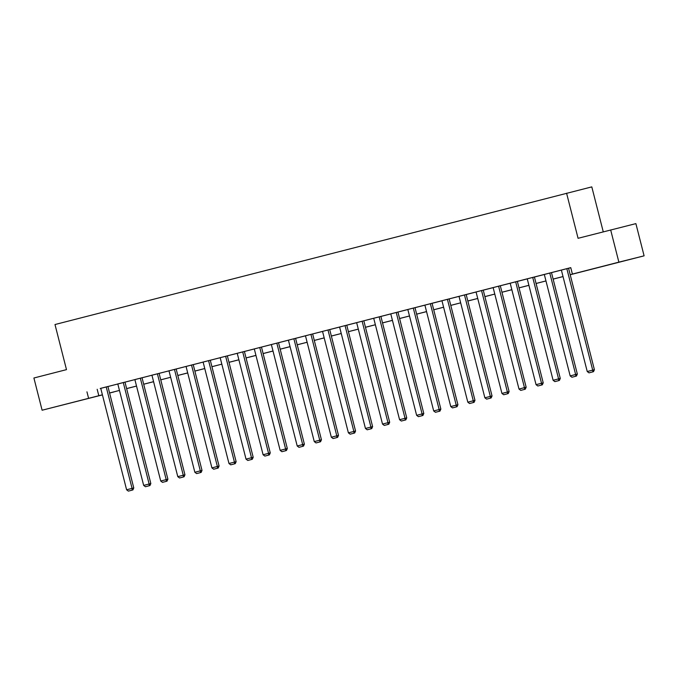 <?xml version="1.0" encoding="UTF-8"?>
<svg xmlns="http://www.w3.org/2000/svg" width="678" height="678" viewBox="0 0 678 678"><rect width="100%" height="100%" fill="white"/><g stroke="black" fill="none" stroke-linecap="round" stroke-linejoin="round"><path stroke-width="1.02" d="M66.359 404.046L81.724 400.156L66.359 404.046M609.217 264.674L624.591 260.784L609.217 264.674M603.259 231.834L591.801 186.882L54.994 324.533L66.486 369.637L33.9 378.002L42.112 410.224L102.395 394.808M566.579 193.196L578.071 238.3L635.888 223.621L644.1 255.835L570.198 274.743M113.802 391.918L109.59 393.062M102.42 394.901L42.112 410.224M570.19 274.717L582.622 271.522L572.393 274.082L570.757 267.641L100.759 388.367M107.929 386.528L117.819 383.985M124.989 382.146L134.88 379.604L160.728 481.024L167.898 479.193L142.041 377.739L142.592 377.604L134.871 379.578M142.049 377.765L151.94 375.231M157.398 373.79L183.255 475.236L184.958 474.812L159.101 373.358L169 370.849M174.458 369.408L200.315 470.854L202.019 470.43L176.161 368.985L193.764 364.467L193.222 364.603L219.079 466.049L218.172 468.066L213.663 469.218L218.172 468.066M193.23 364.628L203.12 362.086M210.29 360.247L220.181 357.704L246.029 459.125L253.199 457.294L227.342 355.84M220.172 357.679L237.241 353.331M244.411 351.484L254.301 348.95M259.759 347.509L285.616 448.955L287.319 448.531L261.462 347.085L271.361 344.568L297.21 445.98L304.38 444.149L278.522 342.704L279.065 342.568L271.353 344.543M278.531 342.729L288.421 340.186M295.591 338.347L305.481 335.805M310.939 334.373L336.796 435.818L338.5 435.395L312.643 333.94L322.542 331.432M329.711 329.584L339.602 327.05M346.772 325.211L356.662 322.669M362.12 321.236L387.977 422.682L389.681 422.25L363.823 320.804L381.426 316.287L380.883 316.423L406.741 417.877L405.834 419.885L401.325 421.038L405.834 419.885M380.892 316.448L390.782 313.906M396.24 312.473L422.097 413.919L423.801 413.495L397.944 312.041L407.842 309.532M435.445 412.283L439.954 411.131L435.445 412.283L433.691 410.944L407.834 309.499L407.283 309.634L424.903 305.151M432.072 303.312L441.963 300.769M447.421 299.337L473.278 400.783L474.981 400.351L449.124 298.905L459.023 296.388L484.872 397.8L492.042 395.977L466.184 294.523L466.727 294.388L459.014 296.362M466.184 294.549L476.083 292.006M483.245 290.167L493.135 287.633M498.601 286.192L524.458 387.638L526.162 387.214L500.305 285.76L510.195 283.251L536.052 384.663L543.222 382.833L517.365 281.387L517.907 281.251L510.195 283.218M517.365 281.412L527.255 278.87M534.425 277.031L544.315 274.488M549.782 273.056L575.639 374.502L577.342 374.078L551.485 272.624L561.376 270.107L587.233 371.527L594.403 369.696L568.545 268.242L569.088 268.107L561.376 270.081M568.545 268.268L570.774 267.7M551.485 272.624L543.764 274.598L544.315 274.463L570.173 375.909L575.639 374.502L575.758 376.256L571.927 377.239L575.758 376.256M532.722 277.438L558.579 378.883L560.282 378.451L534.425 277.005L534.967 276.87L527.255 278.844M500.305 285.769L492.584 287.735L493.135 287.599L518.992 389.045L524.458 387.638L524.577 389.401L520.746 390.384L524.577 389.401M482.083 290.43L475.524 292.116L476.075 291.981L501.932 393.426L509.102 391.596L483.245 290.142L483.787 290.006L482.083 290.43M449.124 298.905L441.403 300.879L441.954 300.744L467.812 402.181L473.278 400.783L473.397 402.537L469.566 403.52L473.397 402.537M430.903 303.575L424.343 305.261L424.894 305.117L450.751 406.563L457.921 404.732L432.064 303.286L432.606 303.151L430.903 303.575M397.944 312.05L390.223 314.016L390.774 313.88L416.631 415.326L422.097 413.919L422.216 415.673L418.385 416.656L422.216 415.673M363.823 320.804L356.103 322.779L356.653 322.643L382.511 424.081L387.977 422.682L388.096 424.436L384.265 425.42L388.096 424.436M345.602 325.474L339.042 327.16L339.593 327.016L365.45 428.462L372.62 426.632L346.763 325.186L347.305 325.05L345.602 325.474M328.542 329.855L321.982 331.534L322.533 331.398L348.39 432.844L355.56 431.013L329.703 329.559L330.245 329.423L328.542 329.855M312.643 333.949L304.922 335.915L305.473 335.779L331.33 437.225L336.796 435.818L336.915 437.573L333.084 438.556L336.915 437.573M294.421 338.61L287.862 340.297L288.413 340.161L314.27 441.598L321.44 439.776L295.583 338.322L296.125 338.186L294.421 338.61M261.462 347.085L253.742 349.06L254.292 348.916L280.15 450.361L285.616 448.955L285.735 450.717L281.904 451.701L285.735 450.717M243.241 351.755L236.681 353.433L237.232 353.297L263.089 454.743L270.259 452.912L244.402 351.458L244.944 351.323L243.241 351.755M209.121 360.51L202.561 362.196L203.112 362.06L228.969 463.498L236.139 461.676L210.282 360.221L210.824 360.086L209.121 360.51M176.161 368.985L168.441 370.959L168.992 370.815L194.849 472.261L200.315 470.854L200.434 472.617L196.603 473.6L200.434 472.617M159.101 373.366L151.38 375.332L151.931 375.197L177.789 476.642L183.255 475.236L183.374 476.998L179.543 477.982L183.374 476.998M123.82 382.409L117.26 384.095L117.811 383.96L143.668 485.397L150.838 483.575L124.981 382.121L125.532 381.985L123.82 382.409M106.76 386.791L100.2 388.477L100.751 388.341L126.608 489.779L133.778 487.948L107.921 386.502L108.472 386.367L106.76 386.791M610.666 229.927L618.878 262.149L644.1 255.835M86.945 391.842L88.589 398.291M572.393 274.082L618.878 262.149M109.565 392.969L119.455 390.435L109.573 393.003M126.625 388.587L136.515 386.053M143.685 384.214L153.575 381.672M160.745 379.833L170.636 377.29L160.754 379.858M177.806 375.451L187.696 372.908M194.866 371.069L204.756 368.535M211.926 366.688L221.816 364.154L211.934 366.722M228.986 362.315L238.876 359.772M246.046 357.933L255.937 355.391M263.106 353.552L272.997 351.009M280.167 349.17L290.057 346.636M297.227 344.788L307.117 342.254L297.235 344.822M314.287 340.415L324.177 337.873M331.347 336.034L341.237 333.491M358.306 329.144L348.416 331.678L358.298 329.11M365.467 327.271L375.358 324.737M382.528 322.889L392.418 320.355M399.588 318.516L409.478 315.973L399.596 318.541M416.648 314.134L426.538 311.592M443.607 307.244L433.717 309.778L443.598 307.21M450.768 305.371L460.659 302.837L450.777 305.405M467.828 300.99L477.719 298.456M484.889 296.617L494.779 294.074L484.897 296.642M501.949 292.235L511.839 289.692M519.009 287.853L528.899 285.311M536.069 283.472L545.96 280.938L536.078 283.506M553.129 279.09L563.02 276.556M109.582 393.037L113.819 391.977M563.028 276.582L553.138 279.124M528.908 285.345L519.017 287.879M511.848 289.726L501.957 292.26M477.727 298.481L467.837 301.024M426.547 311.626L416.656 314.16M392.426 320.38L382.536 322.923M375.366 324.762L365.476 327.305M341.246 333.525L331.356 336.059M324.186 337.898L314.295 340.441M290.065 346.661L280.175 349.204M273.005 351.043L263.115 353.577M255.945 355.425L246.055 357.959M238.885 359.798L228.994 362.34M204.764 368.561L194.874 371.103M187.704 372.942L177.814 375.476M153.584 381.697L143.694 384.24M136.524 386.079L126.633 388.621M97.174 389.291L98.819 395.732M566.842 268.674L592.699 370.12L592.818 371.875L588.987 372.858L592.818 371.875M594.403 369.696L593.496 371.705M588.987 372.858L587.233 371.527M577.342 374.078L576.436 376.087M571.927 377.239L570.173 375.909M527.247 278.836L553.112 380.282L558.579 378.883L558.697 380.638L554.867 381.621L558.697 380.638M560.282 378.451L559.375 380.468M554.867 381.621L553.112 380.282M515.661 281.811L541.519 383.256L541.637 385.019L537.807 386.002L541.637 385.019M543.222 382.833L542.315 384.85M537.807 386.002L536.052 384.663M526.162 387.214L525.255 389.231M520.746 390.384L518.992 389.045M481.541 290.574L507.398 392.02L507.517 393.774L503.686 394.757L507.517 393.774M509.102 391.596L508.195 393.604M503.686 394.757L501.932 393.426M464.481 294.955L490.338 396.401L490.457 398.156L486.626 399.139L490.457 398.156M492.042 395.977L491.135 397.986M486.626 399.139L484.872 397.8M474.981 400.351L474.075 402.368M469.566 403.52L467.812 402.181M430.361 303.71L456.218 405.156L456.336 406.919L452.506 407.902L456.336 406.919M457.921 404.732L457.014 406.749M452.506 407.902L450.751 406.563M413.3 308.092L439.158 409.537L440.861 409.114L415.004 307.659M433.691 410.944L439.158 409.537L439.276 411.3M440.861 409.114L439.954 411.131M423.801 413.495L422.894 415.504M418.385 416.656L416.631 415.326M379.18 316.855L405.037 418.301L406.741 417.877M373.714 318.253L399.571 419.699L405.037 418.301L405.156 420.055M401.325 421.038L399.571 419.699M389.681 422.25L388.774 424.267M384.265 425.42L382.511 424.081M345.06 325.61L370.917 427.055L371.036 428.818L367.205 429.801L371.036 428.818M372.62 426.632L371.714 428.649M367.205 429.801L365.45 428.462M327.999 329.991L353.857 431.437L353.975 433.2L350.145 434.183L353.975 433.2M355.56 431.013L354.653 433.03M350.145 434.183L348.39 432.844M338.5 435.395L337.593 437.403M333.084 438.556L331.33 437.225M293.879 338.754L319.736 440.2L319.855 441.954L316.024 442.937L319.855 441.954M321.44 439.776L320.533 441.785M316.024 442.937L314.27 441.598M276.819 343.136L302.676 444.582L302.795 446.336L298.964 447.319L302.795 446.336M304.38 444.149L303.473 446.166M298.964 447.319L297.21 445.98M287.319 448.531L286.413 450.548M281.904 451.701L280.15 450.361M242.699 351.89L268.556 453.336L268.674 455.099L264.844 456.082L268.674 455.099M270.259 452.912L269.352 454.93M264.844 456.082L263.089 454.743M225.638 356.272L251.496 457.718L251.614 459.472L247.784 460.455L251.614 459.472M253.199 457.294L252.292 459.303M247.784 460.455L246.029 459.125M208.578 360.654L234.435 462.099L234.554 463.854L230.723 464.837L234.554 463.854M236.139 461.676L235.232 463.684M230.723 464.837L228.969 463.498M191.518 365.035L217.375 466.481L219.079 466.049M186.052 366.434L211.909 467.879L217.375 466.481L217.494 468.235M213.663 469.218L211.909 467.879M202.019 470.43L201.112 472.447M196.603 473.6L194.849 472.261M184.958 474.812L184.052 476.829M179.543 477.982L177.789 476.642M140.338 378.171L166.195 479.617L166.313 481.372L162.483 482.355L166.313 481.372M167.898 479.193L166.991 481.202M162.483 482.355L160.728 481.024M123.277 382.553L149.135 483.999L149.253 485.753L145.423 486.736L149.253 485.753M150.838 483.575L149.931 485.584M145.423 486.736L143.668 485.397M106.217 386.935L132.074 488.38L132.193 490.135L128.362 491.118L132.193 490.135M133.778 487.948L132.871 489.965M128.362 491.118L126.608 489.779"/></g></svg>
